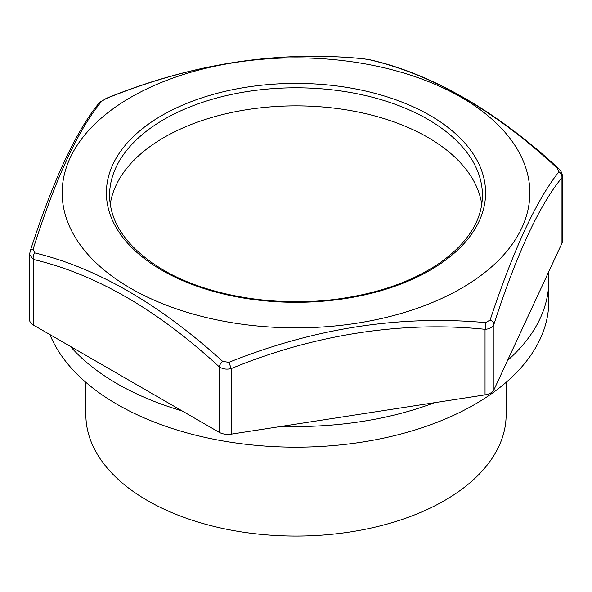 <?xml version="1.0" encoding="UTF-8"?>
<svg xmlns="http://www.w3.org/2000/svg" width="592" height="592" viewBox="0 0 592 592"><rect width="100%" height="100%" fill="white"/><g stroke="black" fill="none" stroke-linecap="round" stroke-linejoin="round"><path stroke-width="0.89" d="M222.681 361.386L228.86 362.341C314.263 328.131 399.844 314.892 485.61 322.625L490.132 320.013C513.479 249.55 536.411 200.14 558.929 171.784L557.272 168.217C495.223 110.652 432.567 74.481 369.319 59.703L363.14 58.741C277.737 50.335 192.156 63.573 106.39 98.464L101.868 101.077C78.521 128.915 55.589 178.325 33.071 249.306L34.728 252.873C96.777 267.813 159.433 303.985 222.681 361.386A6.32 2.516 132.1 0 0 219.07 366.677C157.339 309.742 95.416 273.992 33.3 259.429L29.6 254.56L29.6 319.828A12.639 7.296 0 0 0 33.3 324.993L219.07 432.241A12.639 7.296 0 0 0 231.28 434.128L281.91 426.299A252.791 145.95 0 0 0 434.402 402.708L485.04 394.871A12.639 7.296 0 0 0 493.972 389.714L507.544 360.484A252.791 145.95 0 0 0 548.791 280.578A252.791 145.95 0 0 0 548.399 272.438L561.971 243.208A12.639 7.296 0 0 0 562.4 241.321L562.4 176.046L561.971 177.644L561.971 243.208M70.367 346.394A252.791 145.95 0 0 0 117.246 383.779A252.791 145.95 0 0 0 182.003 410.841M49.898 334.569A252.791 145.95 0 0 0 117.246 404.417A252.791 145.95 0 0 0 392.74 436.052A252.791 145.95 0 0 0 548.791 301.217L548.791 280.578M130.654 288.311A233.833 135.006 0 0 0 414.111 309.372A233.833 135.006 0 0 0 521.138 156.377A233.833 135.006 0 0 0 177.889 76.338A233.833 135.006 0 0 0 130.654 288.311M481.77 204.388A186.436 107.64 0 0 0 296 105.857A186.436 107.64 0 0 0 110.23 204.388M507.544 360.484L548.399 272.438M557.272 168.217A6.32 2.516 -47.9 0 1 558.463 168.491C498.664 112.754 432.375 73.83 370 59.792A6.32 4.507 104.1 0 0 369.319 59.703M33.071 249.306A6.32 3.804 18.2 0 0 30.133 251.356C52.947 180.649 75.961 131.158 99.175 102.897L106.286 98.353C191.756 63.618 277.285 50.394 362.889 58.682A6.32 2.279 94.8 0 1 363.14 58.741M558.929 171.784A6.32 5.787 38.4 0 1 561.971 177.644C539.371 205.032 516.712 253.864 493.972 324.15C492.581 327.309 489.599 329.034 485.04 329.315C402.982 320.753 313.849 334.45 231.28 368.572C226.618 369.711 222.548 369.082 219.07 366.677L219.07 432.241M490.132 320.013A6.32 3.804 18.2 0 1 493.972 324.15L493.972 389.714M99.175 102.897A6.32 5.787 38.4 0 1 101.868 101.077M485.61 322.625A6.32 2.279 94.8 0 1 485.04 329.315L485.04 394.871M228.86 362.341L231.28 368.572L231.28 434.128M33.3 324.993L33.3 259.429A6.32 4.507 -75.9 0 1 34.728 252.873M506.13 382.358L506.13 414.74A210.13 121.316 180 0 1 376.416 526.821A210.13 121.316 180 0 1 147.415 500.521A210.13 121.316 180 0 1 85.87 414.74L85.87 382.358M281.91 426.299L434.402 402.708M161.934 270.255A189.595 109.461 0 0 0 479.135 221.186A189.595 109.461 0 0 0 246.931 87.12A189.595 109.461 0 0 0 161.934 270.255M482.436 195.434A186.436 107.64 0 0 0 296 87.794A186.436 107.64 0 0 0 109.564 195.434C110.082 223.954 128.064 248.84 163.518 270.1C207.748 296.089 276.257 307.5 337.995 298.99C378.836 293.343 412.742 281.348 439.715 263.003C467.909 242.964 482.147 220.439 482.436 195.434M362.889 58.682L370 59.792M562.4 176.046C562.193 173.123 560.876 170.607 558.463 168.491M30.133 251.356L29.6 254.56"/></g></svg>
